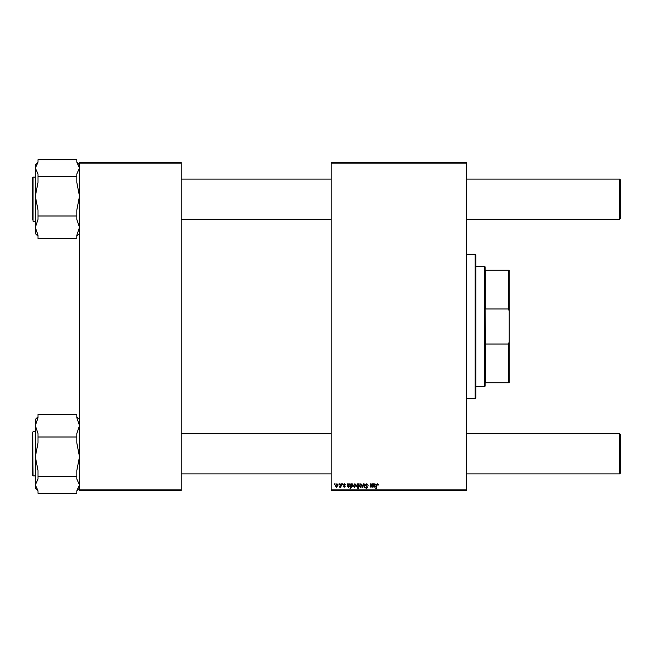 <?xml version="1.0" encoding="UTF-8"?>
<svg xmlns="http://www.w3.org/2000/svg" width="653" height="653" viewBox="0 0 653 653"><rect width="100%" height="100%" fill="white"/><g stroke="black" fill="none" stroke-linecap="round" stroke-linejoin="round"><path stroke-width="0.98" d="M466.397 490.493L331.185 490.493L331.185 489.823L466.397 489.823L466.397 490.493M466.397 163.177L331.185 163.177L331.185 162.507L466.397 162.507L466.397 489.823M342.384 483.8L342.866 483.8L342.768 484.469L342.27 484.469L342.384 483.8M339.095 483.8L339.584 483.8L339.478 484.469L338.98 484.469L339.095 483.8M345.666 484.893L344.482 484.167L343.845 484.689L345.241 486.297L344.221 487.269L343.111 486.232L344.245 486.844L344.751 486.371L343.356 484.73L344.506 483.742L345.666 484.893M351.387 483.8L351.306 484.273L352.13 483.742L353.028 485.122L351.689 487.269L350.922 486.705L350.596 488.485L350.106 488.485L350.898 483.8L351.387 483.8M366.733 483.742L368.186 485.326L366.7 484.289L365.745 485.073L367.696 487.301L366.382 488.55L365.019 487.089L366.398 487.995L367.206 487.334L365.264 485.114L366.733 483.742M360.815 483.742L361.974 485.097L360.432 487.269L359.297 485.848L360.815 483.742M372.373 483.8L372.871 483.8L372.292 487.211L371.9 486.64L370.88 487.269L370.169 486.444L370.61 483.8L371.1 483.8L371.035 486.844L372.373 483.8M378.528 484.771L377.997 485.261L377.54 484.289L376.895 485.171L376.332 488.485L375.842 488.485L376.422 485.048L377.573 483.742L378.528 484.771M331.185 163.177L331.185 489.823M373.843 483.8L373.891 484.224L374.863 483.742L375.728 484.722L373.606 485.93L374.153 486.844L375.426 486.232L374.112 487.269L373.034 486.379L373.336 483.8L373.843 483.8M358.685 483.8L359.117 483.8L358.326 488.485L357.828 488.485L358.113 486.852L357.313 487.269L356.375 485.889L357.754 483.742L358.579 484.42L358.685 483.8M363.484 483.8L364.072 483.8L364.545 487.211L364.056 487.211L363.713 484.322L362.456 487.211L361.933 487.211L363.484 483.8M354.857 483.742L356.016 485.097L354.473 487.269L353.338 485.848L354.857 483.742M348.163 483.8L348.212 484.224L349.184 483.742L350.049 484.722L347.927 485.93L348.473 486.844L349.747 486.232L348.433 487.269L347.355 486.379L347.657 483.8L348.163 483.8M336.899 483.742L338.058 485.097L336.524 487.269L335.381 485.848L336.899 483.742M340.972 483.8L341.47 483.8L340.89 487.211L340.401 487.211L340.523 486.501L339.397 487.146L340.972 483.8M334.597 483.8L335.079 483.8L334.981 484.469L334.483 484.469L334.597 483.8M181.248 490.493L79.503 490.493L79.503 489.823L181.248 489.823L181.248 490.493M181.248 163.177L79.503 163.177L79.503 162.507L181.248 162.507L181.248 489.823M79.503 163.177L79.503 489.823M374.708 484.167L373.687 485.505L375.238 484.722L374.708 484.167M358.293 485.84L357.795 484.167L356.865 485.881L357.469 486.844L358.293 485.84M360.456 486.844L361.493 485.146L360.815 484.167L359.787 485.848L360.456 486.844M354.489 486.844L355.526 485.146L354.848 484.167L353.82 485.848L354.489 486.844M351.657 486.844L352.538 485.228L351.975 484.167L351.069 485.963L351.657 486.844M349.029 484.167L348.008 485.505L349.559 484.722L349.029 484.167M336.54 486.844L337.577 485.146L336.899 484.167L335.871 485.848L336.54 486.844M475.098 254.213L475.768 254.882L475.768 398.118L475.098 398.787L475.098 254.213L466.397 254.213M32.65 178.44L32.65 219.857M76.825 176.481L38.005 176.481L38.005 173.935L35.327 168.082L38.005 162.222L38.005 159.683L76.825 159.683L76.825 162.222L79.503 168.082L76.825 173.935L76.825 182.465L79.503 196.235L76.825 210.005L76.825 215.988L38.005 215.988L38.005 210.005L35.327 196.235L35.327 177.102L33.05 177.102L33.05 221.277L32.65 177.583M38.005 162.173L35.327 164.85L35.327 196.235L38.005 182.465L38.005 176.481M76.825 215.988L76.825 219.424L79.503 227.342L76.825 235.26L76.825 238.696L38.005 238.696L38.005 235.26L35.327 227.342L38.005 219.424L38.005 215.988M35.327 196.235L35.327 233.529L38.005 236.206M38.005 416.794L35.327 419.471L35.327 425.658L38.005 417.74L38.005 414.304L76.825 414.304L76.825 417.74L79.503 425.658L76.825 433.576L76.825 437.012L38.005 437.012L38.005 433.576L35.327 425.658L35.327 456.765L38.005 442.995L38.005 437.012M32.65 475.417L32.65 432.123L33.05 475.898L35.327 475.898L35.327 456.765L35.327 484.918L38.005 479.065L38.005 470.535L35.327 456.765M76.825 437.012L76.825 442.995L79.503 456.765L76.825 470.535L76.825 476.519L38.005 476.519M76.825 476.519L76.825 479.065L79.503 484.918L76.825 490.778L76.825 493.317L38.005 493.317L38.005 490.778L35.327 484.918L35.327 488.15L38.005 490.827M35.327 484.918L35.327 488.028M620.35 179.779L620.35 218.6L619.681 219.269L619.681 179.11L620.35 179.779L619.681 179.11L466.397 179.11M619.681 433.731L620.35 434.4L620.35 473.221L619.681 473.89L619.681 433.731L466.397 433.731M508.565 270.277L509.234 270.277L509.234 311.342L508.565 308.942L508.565 270.277L485.138 270.277L485.808 270.277L485.808 308.942L485.138 306.812L485.808 382.723L485.138 382.723L485.138 386.07L484.469 386.739L475.768 386.739M485.138 270.277L485.138 266.93L484.469 266.261L475.768 266.261M484.469 386.739L484.469 266.261M509.234 382.723L508.565 382.723L508.565 344.058L509.234 341.658L509.234 382.723M485.808 382.723L508.565 382.723M485.808 344.058L508.565 344.058M509.234 311.342L509.234 341.658M485.808 308.942L508.565 308.942M475.098 398.787L466.397 398.787M79.503 233.529L76.825 236.206M33.05 221.277L35.327 221.277M79.503 164.85L76.825 162.173M33.05 431.723L35.327 431.723M79.503 488.15L76.825 490.827M79.503 419.471L76.825 416.794M181.248 179.11L331.185 179.11M181.248 219.269L331.185 219.269M466.397 219.269L619.681 219.269M619.681 473.89L466.397 473.89M331.185 473.89L181.248 473.89M331.185 433.731L181.248 433.731"/></g></svg>
